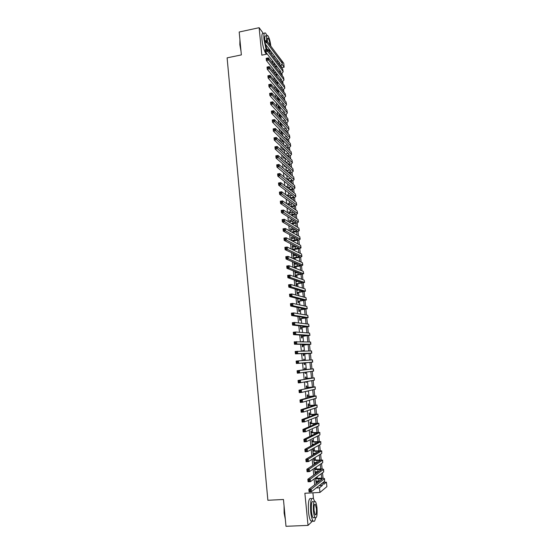 <?xml version="1.0" encoding="UTF-8"?>
<svg xmlns="http://www.w3.org/2000/svg" width="554" height="554" viewBox="0 0 554 554"><rect width="100%" height="100%" fill="white"/><g stroke="black" fill="none" stroke-linecap="round" stroke-linejoin="round"><path stroke-width="0.83" d="M323.474 482.326L326.431 482.16L326.888 486.654L319.956 492.451L319.485 487.762L322.366 485.436L322.144 483.247M313.488 498.669L312.906 492.825M275.67 52.685L283.738 63.281L284.133 67.186L282.104 64.472M281.564 67.699L284.133 67.186M263.254 33.309L259.133 27.7L239.196 32.007L241.364 54.901L227.112 57.858L267.873 500.276L283.454 499.486L285.996 526.3L308.031 525.393L312.712 520.899M315.572 477.887L316.057 482.693L316.549 482.319L316.417 481.045M314.596 468.137L315.129 473.441L315.621 473.095L315.489 471.793M314.305 459.993L314.146 458.387L313.647 458.691L314.201 464.217L314.7 463.892L314.568 462.569M313.391 450.831L313.225 449.232L312.726 449.509L313.259 454.827M312.47 441.697L312.311 440.105L311.812 440.361L312.304 445.264M311.556 432.591L311.396 430.998L310.898 431.234L311.348 435.735M310.649 423.512L310.489 421.926L309.984 422.134L310.399 426.234M309.741 414.461L309.582 412.875L309.077 413.055L309.444 416.76M308.834 405.431L308.675 403.859L308.169 404.011L308.502 407.315M307.934 396.435L307.775 394.864L307.262 394.995L307.56 397.904M307.034 387.461L306.874 385.896L306.362 386L306.618 388.52M306.881 391.193L307.394 391.069M306.133 378.521L305.974 376.955L305.462 377.039L305.676 379.165M305.933 381.706L306.002 382.412L306.514 382.315L306.445 381.616M305.24 369.601L305.081 368.043L304.568 368.098L304.742 369.837M304.984 372.253L305.109 373.458L305.621 373.382L305.496 372.184M304.319 360.446L304.194 359.151L303.675 359.186L303.807 360.481M304.042 362.863L304.208 364.532L304.728 364.484L304.568 362.925M303.384 351.084L303.301 350.287L302.782 350.301L302.865 351.091M303.114 353.591L303.322 355.626L303.834 355.606L303.682 354.054M302.449 341.749L301.93 341.735M302.186 344.339L302.429 346.749L302.948 346.749L302.796 345.204M301.265 335.122L301.542 337.898L302.062 337.926L301.909 336.382M300.344 325.932L300.656 329.076L301.182 329.124L301.023 327.587M299.423 316.77L299.776 320.281L300.303 320.351L300.143 318.82M298.509 307.629L298.897 311.507L299.423 311.604L299.271 310.074M297.595 298.523L298.017 302.761L298.544 302.879L298.391 301.355M296.688 289.444L297.145 294.042L297.671 294.181L297.519 292.664M295.781 280.393L296.272 285.345L296.805 285.511L296.653 283.994M295.545 272.928L295.421 271.689L294.887 271.481L295.407 276.675L295.94 276.862L295.788 275.352M294.68 264.293L294.555 263.081L294.022 262.852L294.527 267.907M293.814 255.685L293.696 254.494L293.156 254.251L293.613 258.808M292.948 247.098L292.837 245.941L292.297 245.671L292.706 249.736M292.09 238.539L291.979 237.403L291.439 237.112L291.799 240.685M291.238 230L291.127 228.899L290.587 228.58L290.898 231.669M290.379 221.489L290.275 220.416L289.735 220.077L289.991 222.68M289.534 213.006L288.883 211.593L289.098 213.719M288.682 204.544L288.038 203.138L288.198 204.779M287.838 196.102L287.194 194.703L287.304 195.874M286.965 187.411L286.896 186.719L286.349 186.296L286.418 186.989M286.079 178.582L285.532 178.132M285.975 182.612L286.529 183.042M285.102 173.88L285.719 175.022L285.649 174.337M284.23 165.175L284.334 166.214L284.888 166.692L284.784 165.653M283.364 156.498L283.503 157.89L284.05 158.382L283.911 156.997M282.492 147.842L282.672 149.587L283.219 150.099L283.073 148.652M281.626 139.213L281.841 141.305L282.395 141.845L282.249 140.397M280.767 130.612L281.01 133.05L281.564 133.604L281.425 132.171M279.909 122.039L280.185 124.816L280.739 125.398L280.601 123.957M279.05 113.487L279.361 116.603L279.922 117.206L279.777 115.772M278.198 104.962L278.524 108.245M277.346 96.458L277.658 99.63M276.494 87.982L276.799 91.036M275.65 79.534L275.94 82.47M274.805 71.106L275.082 73.924M272.298 60.559L272.568 63.274M273.143 69.021L273.427 71.854M273.995 77.505L274.285 80.455M274.846 86.015L275.151 89.09M275.698 94.554L276.017 97.746M276.557 103.113L276.882 106.423M277.416 111.707L277.755 115.135M278.274 120.315L278.627 123.867M279.14 128.957L279.507 132.628M280.005 137.621L280.379 141.415M280.871 146.311L281.266 150.231M281.744 155.03L282.145 159.067M282.616 163.776L283.032 167.938M283.496 172.543L283.925 176.83M284.375 181.338L284.818 185.749M285.255 190.161L285.712 194.703M286.141 199.011L286.605 203.678M287.027 207.888L287.505 212.681M287.921 216.787L288.412 221.711M288.814 225.72L289.32 230.769M289.707 234.674L290.227 239.854M290.608 243.656L291.134 248.975M291.508 252.672L292.048 258.116M292.408 261.71L292.969 267.284M293.315 270.774L293.89 276.488M294.222 279.867L294.811 285.712M295.137 288.994L295.732 294.97M296.051 298.142L296.66 304.257M296.972 307.318L297.595 313.571M297.893 316.528L298.53 322.92M298.814 325.759L299.465 332.289M299.742 335.025L300.406 341.693M300.67 344.318L301.348 351.125M301.598 353.639L302.297 360.585M302.532 362.988L303.239 370.024M303.481 372.454L304.181 379.421M304.437 381.983L305.122 388.853M305.392 391.539L306.064 398.312M306.348 401.131L307.013 407.799M307.311 410.749L307.969 417.321M308.273 420.403L308.924 426.871M309.243 430.084L309.88 436.448M310.212 439.793L310.842 446.053M311.189 449.536L311.805 455.693M312.165 459.308L312.768 465.367M313.142 469.113L313.737 475.062M314.125 478.954L314.714 484.792M317.671 482.52L317.518 480.983M317.248 478.331L317.096 476.772M316.708 472.957L316.583 471.731M316.32 469.113L316.119 467.105M315.752 463.414L315.662 462.5M315.399 459.924L315.15 457.466M314.797 453.913L314.734 453.304M314.478 450.755L314.187 447.854M313.557 441.621L313.225 438.276M312.643 432.515L312.262 428.727M311.729 423.429L311.306 419.205M310.822 414.371L310.351 409.711M309.915 405.348L309.402 400.251M309.007 396.345L308.453 390.819M308.107 387.371L307.512 381.415M307.207 378.417L306.57 372.046M306.314 369.497L305.642 362.822M305.392 360.37L304.748 353.944M304.458 351.063L303.862 345.094M303.53 341.783L302.976 336.271M302.595 332.532L302.089 327.469M301.674 323.307L301.21 318.702M300.746 314.111L300.33 309.949M299.825 304.949L299.451 301.231M298.904 295.808L298.578 292.533M297.99 286.695L297.706 283.863M297.463 281.46L297.415 280.947M297.076 277.616L296.84 275.22M296.598 272.797L296.515 271.993M296.168 268.558L295.974 266.599M295.725 264.154L295.614 263.074M295.261 259.535L295.109 257.998M294.86 255.546L294.721 254.175M294.354 250.533L294.243 249.432M294.001 246.952L293.835 245.304M293.454 241.565L293.385 240.886M293.135 238.393L292.941 236.461M292.277 229.855L292.055 227.646M291.425 221.337L291.175 218.851M290.573 212.847L290.296 210.084M289.721 204.384L289.417 201.344M288.869 195.943L288.537 192.633M288.025 187.522L287.664 183.949M287.18 179.129L286.792 175.286M286.342 170.75L285.926 166.65M285.462 162.017L285.061 158.035M284.59 153.306L284.202 149.455M283.717 144.629L283.336 140.896M282.845 135.972L282.485 132.358M281.979 127.344L281.626 123.847M281.113 118.743L280.795 115.585M280.248 110.163L279.978 107.421M279.389 101.611L279.161 99.284M278.537 93.086L278.343 91.161M277.679 84.582L277.526 83.065M276.827 76.106L276.716 74.998M275.982 67.65L275.906 66.944M274.618 64.312L273.988 63.004L274.23 65.407M275.421 72.373L275.366 71.819M278.226 100.267L278.143 99.478M279.084 108.868L278.96 107.615M293.239 249.993L293.198 249.57M294.146 259.043L294.056 258.143M295.06 268.122L294.922 266.737M296.411 281.591L296.307 280.573M297.283 290.275L297.214 289.603M311.847 435.492L311.805 435.07M312.802 444.994L312.726 444.211M313.758 454.529L313.647 453.38M315.226 469.183L315.087 467.798M316.154 478.393L316.064 477.527M319.956 492.451L304.873 493.24L308.031 525.393M316.223 487.942L319.485 487.762M273.378 56.917L274.846 56.619M259.133 27.7L261.834 55.165L267.27 54.05M270.671 53.343L272.152 53.039M323.46 482.202L323.681 484.376L326.431 482.16M281.169 65.317L281.39 67.463M281.993 73.391L282.221 75.663M282.81 81.493L283.052 83.883M283.634 89.616L283.89 92.13M284.465 97.76L284.728 100.399M285.289 105.932L285.573 108.688M286.12 114.124L286.418 117.005M286.958 122.344L287.263 125.343M287.789 130.585L288.108 133.708M288.627 138.846L288.959 142.101M289.472 147.135L289.811 150.508M290.317 155.445L290.67 158.95M291.162 163.776L291.529 167.405M292.006 172.135L292.387 175.895M292.858 180.514L293.253 184.406M293.71 188.921L294.119 192.937M294.562 197.356L294.984 201.497M295.421 205.811L295.857 210.084M296.286 214.287L296.729 218.698M297.145 222.791L297.609 227.334M298.01 231.316L298.481 235.99M298.876 239.875L299.368 244.681M299.749 248.448L300.247 253.393M300.621 257.049L301.134 262.125M301.494 265.678L302.027 270.892M302.373 274.334L302.913 279.68M303.253 283.011L303.814 288.495M304.139 291.716L304.707 297.339M305.025 300.441L305.607 306.21M305.912 309.194L306.507 315.101M306.798 317.975L307.415 324.021M307.692 326.784L308.322 332.968M308.592 335.613L309.229 341.943M309.492 344.47L310.143 350.945M310.392 353.355L311.064 359.975M311.293 362.268L311.971 368.971M312.207 371.298L312.885 377.925M313.135 380.383L313.793 386.907M314.056 389.504L314.707 395.916M314.984 398.645L315.621 404.953M315.912 407.82L316.542 414.018M316.846 417.017L317.463 423.111M317.781 426.241L318.391 432.231M318.723 435.499L319.319 441.372M319.665 444.786L320.247 450.547M320.607 454.093L321.182 459.744M321.555 463.435L322.116 468.975M322.504 472.804L323.058 478.234M321.632 478.164L321.188 473.774M320.697 468.919L320.233 464.328M319.762 459.709L319.277 454.917M318.834 450.527L318.328 445.534M317.906 441.372L317.38 436.178M316.985 432.238L316.438 426.85M316.064 423.138L315.496 417.55M315.143 414.067L314.554 408.277M314.229 405.016L313.619 399.039M313.315 395.999L312.691 389.822M312.408 387.004L311.757 380.64M311.493 378.036L310.836 371.478M310.593 369.096L309.915 362.406M309.679 360.072L309.014 353.507M308.758 350.973L308.114 344.643M307.837 341.901L307.221 335.8M306.923 332.864L306.327 326.985M306.016 323.848L305.441 318.19M305.102 314.859L304.555 309.43M304.194 305.898L303.668 300.683M303.294 296.965L302.789 291.972M302.387 288.059L301.909 283.281M301.494 279.174L301.03 274.618M300.593 270.324L300.157 265.982M299.7 261.495L299.285 257.368M298.814 252.693L298.412 248.781M297.92 243.919L297.546 240.221M297.034 235.166L296.681 231.683M296.155 226.441L295.822 223.165M295.275 217.743L294.963 214.675M294.396 209.073L294.105 206.213M293.523 200.423L293.253 197.771M292.651 191.802L292.401 189.357M291.778 183.208L291.549 180.964M290.912 174.635L290.705 172.592M290.047 166.089L289.86 164.247M289.181 157.571L289.015 155.93M288.322 149.074L288.177 147.634M287.464 140.605L287.339 139.359M286.612 132.157L286.508 131.111M285.76 123.729L285.67 122.884M284.908 115.336L284.846 114.678M284.063 106.964L284.015 106.5M276.771 61.39L278.219 61.092M319.159 485.616L322.366 485.436M274.071 63.835L274.555 63.731M274.881 71.868L275.331 71.778M286.397 186.802L286.896 186.719M287.242 195.188L287.734 195.105M288.08 203.595L288.579 203.519M288.925 212.03L289.423 211.953M289.777 220.485L290.275 220.416M290.621 228.968L291.127 228.899M291.48 237.479L291.979 237.403M292.332 246.011L292.837 245.941M293.191 254.563L293.696 254.494M294.049 263.143L294.555 263.081M294.915 271.751L295.421 271.689M301.902 341.506L302.415 341.451M302.789 350.343L303.301 350.287M303.675 359.2L304.194 359.151M305.102 373.431L305.621 373.382M306.002 382.364L306.514 382.315M306.895 391.318L307.415 391.269M314.173 463.927L314.7 463.892M315.094 473.123L315.621 473.095M316.022 482.347L316.549 482.319M274.929 66.3L276.494 65.988M274.133 64.409L275.123 64.209M277.055 66.715L275.49 67.027M278.337 63.44L279.507 62.803M279.5 64.977L280.082 63.572L264.673 43.115L264.459 40.954L266.64 40.49L281.917 61.127L282.325 63.572M265.719 40.837L264.847 41.017L264.93 41.882L265.802 41.702L265.719 40.837L266.64 40.49L266.855 42.658L282.125 63.156L282.346 63.793L280.158 65.843M265.802 41.702L266.855 42.658L264.673 43.115L264.93 41.882M264.847 41.017L264.459 40.954M241.025 51.28L239.834 44.715L239.924 39.68M239.965 40.117L239.993 44.569L240.907 50.089M267 35.553L265.56 33.122C264.119 32.132 263.6 34.258 264.002 39.493L266.114 49.458M263.579 33.545C262.125 32.561 261.599 34.68 262 39.916C262.88 46.778 264.286 51.474 266.218 54.015L266.467 54.209M264.854 40.871L264.826 40.601C264.535 36.827 264.909 35.297 265.948 36.01L266.841 35.823M270.816 46.134L270.781 45.781C270.151 40.864 269.147 37.485 267.769 35.622C266.737 34.909 266.37 36.439 266.668 40.213L266.703 40.581M270.096 45.158L270.061 44.805C269.653 41.633 269.009 39.452 268.122 38.261C267.457 37.797 267.215 38.78 267.409 41.218L267.45 41.585M268.441 48.122L269.673 50.379L270.297 50.58M269.036 49.458L268.697 50.746M266.938 49.285L265.345 44.015M269.805 52.201L269.923 50.566M285.345 519.43L284.133 513.087L284.057 505.857M284.16 506.979L284.32 513.129L285.268 518.655M314.554 501.19L313.377 498.517C311.064 497.347 310.178 501.813 310.718 511.924C311.203 516.363 311.964 519.354 313.017 520.885C314.104 522.117 314.949 521.155 315.538 518.011M311.216 498.628C308.883 497.457 307.982 501.917 308.516 512.021C308.993 516.46 309.762 519.451 310.822 520.982L312.498 520.905M314.277 517.678L313.086 517.734C312.331 516.633 311.777 514.479 311.431 511.28C311.036 504.008 311.673 500.788 313.342 501.626M316.985 507.97C316.639 504.784 316.092 502.63 315.337 501.529C313.682 500.691 313.058 503.911 313.453 511.19C313.799 514.389 314.347 516.543 315.101 517.644C316.77 518.44 317.4 515.213 316.985 507.97M314.09 510.608L315.157 514.763C316.23 515.282 316.632 513.205 316.369 508.537L315.302 504.382C314.236 503.849 313.834 505.92 314.09 510.608M275.483 74.423L277.166 74.091M274.936 72.47L275.753 72.311M277.727 74.797L276.044 75.129M279.029 71.563L280.296 70.912M280.241 73.121L280.906 71.695L265.532 51.799L265.318 49.625L267.499 49.174L282.748 69.25L283.149 71.695M266.578 49.528L265.705 49.708L265.788 50.58L266.668 50.4L266.578 49.528L267.499 49.174L267.721 51.349L282.949 71.286L283.17 71.902L280.885 73.945M266.668 50.4L267.721 51.349L265.532 51.799L265.788 50.58M265.705 49.708L265.318 49.625M276.024 82.567L277.831 82.214M275.747 80.559L276.377 80.434M278.392 82.899L276.584 83.252M279.708 79.707L281.093 79.042M280.975 81.279L281.73 79.845L266.398 60.504L266.176 58.329L268.365 57.879L283.572 77.401L283.973 79.838M267.443 58.246L266.571 58.426L266.654 59.299L267.534 59.119L267.443 58.246L268.365 57.879L268.586 60.061L283.78 79.444L283.994 80.039L281.605 82.075M267.534 59.119L268.586 60.061L266.398 60.504L266.654 59.299M266.571 58.426L266.176 58.329M276.765 90.697L278.489 90.364M276.564 88.661L276.993 88.578M279.043 91.029L277.111 91.403M280.386 87.871L281.889 87.193M281.702 89.464L282.554 88.017L267.257 69.236L267.042 67.055L269.237 66.612L284.403 85.572L284.804 88.003M268.309 66.992L267.437 67.166L267.52 68.045L268.399 67.865L268.309 66.992L269.237 66.612L269.452 68.8L284.611 87.615L284.825 88.204L282.325 90.226M268.399 67.865L269.452 68.8L267.257 69.236L267.52 68.045M267.437 67.166L267.042 67.055M277.582 98.827L279.133 98.536M279.694 99.18L277.658 99.568M281.051 96.057L282.685 95.371M282.422 97.67L283.385 96.209L268.122 78.003L267.907 75.808L270.103 75.372L285.234 93.764L285.635 96.188M269.182 75.766L268.302 75.94L268.392 76.819L269.272 76.639L269.182 75.766L270.103 75.372L270.324 77.567L285.448 95.814L285.656 96.382L283.039 98.397M269.272 76.639L270.324 77.567L268.122 78.003L268.392 76.819M268.302 75.94L267.907 75.808M278.399 106.991L279.77 106.735M280.331 107.358L278.468 107.705M281.709 104.263L283.482 103.57M283.136 105.904L284.216 104.429L268.995 86.784L268.78 84.589L270.975 84.16L286.072 101.984L286.473 104.401M270.054 84.561L269.175 84.734L269.258 85.614L270.144 85.441L270.054 84.561L270.975 84.16L271.197 86.362L286.494 104.588C286.404 105.329 285.49 105.994 283.738 106.59M270.144 85.441L271.197 86.362L268.995 86.784L269.258 85.614M269.175 84.734L268.78 84.589M279.216 115.17L280.4 114.955M280.954 115.557L279.285 115.862M282.353 112.497L284.271 111.79M283.842 114.152L285.054 112.67L269.867 95.6L269.646 93.397L271.855 92.975L286.91 110.225L287.311 112.635M270.927 93.391L270.047 93.557L270.137 94.443L271.017 94.27L270.927 93.391L271.855 92.975L272.069 95.177L287.332 112.822C287.235 113.556 286.273 114.221 284.437 114.81M271.017 94.27L272.069 95.177L269.867 95.6L270.137 94.443M270.047 93.557L269.646 93.397M280.04 123.376L281.01 123.203M281.564 123.784L280.109 124.048M282.983 120.744L285.068 120.038M284.541 122.427L285.892 120.931L270.74 104.443L270.525 102.227L272.727 101.811L287.748 118.487L288.149 120.897M271.806 102.241L270.92 102.407L271.01 103.293L271.896 103.127L271.806 102.241L272.727 101.811L272.949 104.027L288.17 121.077C288.059 121.811 287.048 122.469 285.13 123.05M271.896 103.127L272.949 104.027L270.74 104.443L271.01 103.293M270.92 102.407L270.525 102.227M280.864 131.603L281.612 131.471M282.166 132.039L280.933 132.254M283.593 129.02L285.864 128.306M285.227 130.723L286.73 129.22L271.619 113.314L271.398 111.091L273.614 110.682L288.592 126.776L288.994 129.179M272.686 111.125L271.799 111.285L271.889 112.178L272.776 112.012L272.686 111.125L273.614 110.682L273.835 112.898L289.008 129.352C288.89 130.086 287.824 130.744 285.809 131.319M272.776 112.012L273.835 112.898L271.619 113.314L271.889 112.178M271.799 111.285L271.398 111.091M281.695 139.857L282.194 139.767M284.188 137.316L286.653 136.603M282.748 140.314L281.757 140.487M285.906 139.04L287.574 137.537L272.499 122.205L272.277 119.983L274.493 119.574L289.437 135.086L289.839 137.482M273.572 120.031L272.686 120.19L272.769 121.084L273.662 120.924L273.572 120.031L274.493 119.574L274.715 121.804L289.853 137.648C289.721 138.389 288.599 139.04 286.473 139.608M273.662 120.924L274.715 121.804L272.499 122.205L272.769 121.084M272.686 120.19L272.277 119.983M284.763 145.64L287.443 144.919M283.309 148.617L282.582 148.742M286.563 147.378L288.419 145.868L273.385 131.132L273.164 128.895L275.38 128.5L290.282 143.424L290.684 145.813M274.459 128.964L273.565 129.124L273.655 130.017L274.549 129.858L274.459 128.964L275.38 128.5L275.601 130.73L290.698 145.972C290.552 146.713 289.361 147.357 287.124 147.918M274.549 129.858L275.601 130.73L273.385 131.132L273.655 130.017M273.565 129.124L273.164 128.895M285.317 153.984L288.232 153.257M283.856 156.941L283.413 157.017M287.207 155.743L289.264 154.234L274.265 140.079L274.043 137.842L276.273 137.447L291.134 151.782L291.536 154.171M275.345 137.925L274.459 138.084L274.542 138.985L275.435 138.825L275.345 137.925L276.273 137.447L276.494 139.691L291.549 154.324C291.383 155.058 290.123 155.702 287.768 156.256M275.435 138.825L276.494 139.691L274.265 140.079L274.542 138.985M274.459 138.084L274.043 137.842M285.85 162.357L289.015 161.623M287.838 164.123L290.109 162.613L275.158 149.061L274.936 146.81L277.159 146.422L291.986 160.168L292.387 162.544M276.238 146.921L275.345 147.073L275.435 147.973L276.328 147.821L276.238 146.921L277.159 146.422L277.388 148.673L292.401 162.696C292.214 163.43 290.878 164.067 288.385 164.614M276.328 147.821L277.388 148.673L275.158 149.061L275.435 147.973M275.345 147.073L274.936 146.81M286.356 170.764L289.797 170.009M288.44 172.536L290.961 171.027L276.044 158.063L275.823 155.812L278.06 155.432L292.837 168.575L293.239 170.951M277.132 155.937L276.238 156.09L276.328 156.99L277.222 156.844L277.132 155.937L278.06 155.432L278.281 157.689L293.253 171.089C293.045 171.83 291.626 172.46 288.98 172.993M277.222 156.844L278.281 157.689L276.044 158.063L276.328 156.99M276.238 156.09L275.823 155.812M286.827 179.191L290.573 178.423M289.015 180.964C290.829 180.618 291.806 180.202 291.951 179.725L276.945 167.1L276.716 164.836L278.953 164.462L293.696 177.01L294.098 179.378M278.032 164.981L277.132 165.134L277.222 166.041L278.122 165.888L278.032 164.981L278.953 164.462L279.181 166.726L294.112 179.51C293.876 180.251 292.36 180.881 289.555 181.4M278.122 165.888L279.181 166.726L276.945 167.1L277.222 166.041M277.132 165.134L276.716 164.836M289.562 189.42L289.576 189.413C291.556 189.073 292.63 188.658 292.81 188.166L277.838 176.158L277.616 173.894L279.853 173.527L294.555 185.465L294.957 187.827M287.263 187.647L291.342 186.857M278.932 174.06L278.032 174.205L278.122 175.112L279.022 174.967L278.932 174.06L279.853 173.527L280.082 175.798L294.97 187.958C294.7 188.699 293.087 189.323 290.116 189.835L290.102 189.835M279.022 174.967L280.082 175.798L277.838 176.158L278.122 175.112M278.032 174.205L277.616 173.894M290.067 197.896L290.421 197.84C292.408 197.508 293.488 197.106 293.668 196.635L278.738 185.251L278.51 182.979L280.76 182.612L295.421 193.948L295.815 196.303M287.658 196.13L292.103 195.32M279.832 183.159L278.932 183.305L279.022 184.219L279.922 184.073L279.832 183.159L280.76 182.612L280.982 184.891L295.829 196.428C295.559 197.134 293.939 197.736 290.961 198.235L290.608 198.29M279.922 184.073L280.982 184.891L278.738 185.251L279.022 184.219M278.932 183.305L278.51 182.979M290.545 206.407L291.272 206.296C293.26 205.963 294.347 205.576 294.527 205.132L279.638 194.371L279.417 192.086L281.661 191.732L296.286 202.452L296.681 204.8M288.184 204.62L292.851 203.803M280.739 192.293L279.839 192.432L279.929 193.346L280.83 193.208L280.739 192.293L281.661 191.732L281.889 194.018L296.695 204.918C296.418 205.589 294.79 206.178 291.813 206.663L291.079 206.774M280.83 193.208L281.889 194.018L279.638 194.371L279.929 193.346M279.839 192.432L279.417 192.086M290.975 214.938L295.261 213.435L280.546 203.519L280.317 201.227L282.575 200.88L297.152 210.984L297.546 213.325M289.029 213.075L293.599 212.314M281.647 201.455L280.746 201.594L280.836 202.508L281.737 202.369L281.647 201.455L282.575 200.88L282.796 203.173L297.56 213.435C297.283 214.079 295.649 214.64 292.664 215.118L291.508 215.291M281.737 202.369L282.796 203.173L280.546 203.519L280.836 202.508M280.746 201.594L280.317 201.227M291.349 223.504L296.127 221.988L281.453 212.694L281.224 210.395L283.482 210.056L298.017 219.536L298.419 221.877M289.881 221.565L294.326 220.845M282.554 210.645L281.654 210.776L281.744 211.697L282.651 211.559L282.554 210.645L283.482 210.056L283.71 212.355L298.426 221.981C298.149 222.59 296.508 223.124 293.516 223.594L291.882 223.837M282.651 211.559L283.71 212.355L281.453 212.694L281.744 211.697M281.654 210.776L281.224 210.395M291.66 232.105L296.992 230.568L282.367 221.898L282.138 219.592L284.396 219.259L298.89 228.116L299.292 230.45M290.732 230.076L295.033 229.404M283.468 219.862L282.568 219.993L282.658 220.914L283.565 220.783L283.468 219.862L284.396 219.259L284.624 221.565L299.298 230.547C299.015 231.122 297.373 231.641 294.375 232.098L292.193 232.41M283.565 220.783L284.624 221.565L282.367 221.898L282.658 220.914M282.568 219.993L282.138 219.592M291.889 240.734L297.865 239.176L283.274 231.129L283.046 228.816L285.317 228.49L299.769 236.724L300.164 239.051M291.591 238.608L295.725 237.991M284.389 229.107L283.482 229.238L283.572 230.159L284.479 230.035L284.389 229.107L285.317 228.49L285.545 230.803L300.171 239.141C299.887 239.681 298.239 240.173 295.234 240.623L292.422 241.018M284.479 230.035L285.545 230.803L283.274 231.129L283.572 230.159M283.482 229.238L283.046 228.816M292.664 249.314L298.869 247.97L284.195 240.394L283.967 238.075L286.231 237.756L300.642 245.353L301.037 247.673M292.45 247.167L296.383 246.606M285.31 238.379L284.396 238.511L284.493 239.439L285.4 239.307L285.31 238.379L286.231 237.756L286.466 240.076L301.051 247.763C300.753 248.261 299.105 248.739 296.092 249.175L292.699 249.639M285.4 239.307L286.466 240.076L284.195 240.394L284.493 239.439M284.396 238.511L283.967 238.075M293.523 257.901L299.617 256.46L285.116 249.681L284.881 247.354L287.159 247.042L301.521 254.009L301.916 256.322M293.308 255.754L297.006 255.242M286.231 247.686L285.317 247.811L285.414 248.746L286.321 248.614L286.231 247.686L287.159 247.042L287.387 249.369L301.93 256.405C301.632 256.876 299.977 257.326 296.958 257.755L293.558 258.206M286.321 248.614L287.387 249.369L285.116 249.681L285.414 248.746M285.317 247.811L284.881 247.354M294.389 266.516L300.621 265.283L286.037 259.002L285.802 256.668L288.08 256.363L302.408 262.686L302.803 264.999M294.174 264.362L297.588 263.905M287.159 257.021L286.245 257.139L286.335 258.074L287.249 257.956L287.159 257.021L288.08 256.363L288.315 258.697L302.809 265.068C302.505 265.505 300.85 265.934 297.83 266.356L294.416 266.799M287.249 257.956L288.315 258.697L286.037 259.002L286.335 258.074M286.245 257.139L285.802 256.668M295.254 275.158L301.501 273.974L286.958 268.351L286.73 266.01L289.015 265.712L303.294 271.398L303.689 273.697M295.04 272.997L298.107 272.603M288.087 266.384L287.173 266.502L287.263 267.443L288.177 267.319L288.087 266.384L289.015 265.712L289.243 268.053L303.696 273.766L295.282 275.414M288.177 267.319L289.243 268.053L286.958 268.351L287.263 267.443M287.173 266.502L286.73 266.01M296.12 283.828L302.38 282.692L287.886 277.734L287.658 275.386L289.943 275.089L304.181 280.13L304.575 282.422M295.905 281.654L298.537 281.328M289.015 275.774L288.101 275.892L288.191 276.834L289.112 276.716L289.015 275.774L289.943 275.089L290.178 277.443L304.582 282.485L296.148 284.057M289.112 276.716L290.178 277.443L287.886 277.734L288.191 276.834M288.101 275.892L287.658 275.386M296.992 292.519L303.267 291.439L288.821 287.138L288.586 284.784L290.878 284.5L305.067 288.883L305.462 291.175M296.778 290.338L298.862 290.081M289.95 285.199L289.036 285.31L289.126 286.259L290.047 286.141L289.95 285.199L290.878 284.5L291.113 286.854L305.469 291.231L297.013 292.727M290.047 286.141L291.113 286.854L288.821 287.138L289.126 286.259M289.036 285.31L288.586 284.784M297.865 301.231L304.16 300.213L289.756 296.577L289.52 294.216L291.813 293.939L305.96 297.671L306.355 299.949M297.65 299.049L299.042 298.883M290.892 294.652L289.971 294.763L290.061 295.711L290.982 295.601L290.892 294.652L291.813 293.939L292.048 296.3L306.362 299.998L297.886 301.418M290.982 295.601L292.048 296.3L289.756 296.577L290.061 295.711M289.971 294.763L289.52 294.216M298.744 309.977L305.046 309.007L290.691 306.05L290.455 303.675L292.754 303.405L306.861 306.48L307.248 308.751M298.523 307.789L298.994 307.733M291.826 304.132L290.905 304.243L291.002 305.192L291.923 305.081L291.826 304.132L292.754 303.405L292.99 305.78L307.255 308.793L298.758 310.136M291.923 305.081L292.99 305.78L290.691 306.05L291.002 305.192M290.905 304.243L290.455 303.675M299.624 318.744L305.94 317.83L291.633 315.545L291.397 313.169L293.696 312.906L307.754 315.316L308.149 317.581M292.775 313.647L291.847 313.751L291.944 314.707L292.865 314.603L292.775 313.647L293.696 312.906L293.939 315.281L308.149 317.615L299.638 318.875M292.865 314.603L293.939 315.281L291.633 315.545L291.944 314.707M291.847 313.751L291.397 313.169M300.503 327.539L306.84 326.68L292.574 325.073L292.339 322.691L294.645 322.435L308.654 324.173L309.049 326.438M293.717 323.19L292.796 323.294L292.886 324.249L293.814 324.145L293.717 323.19L294.645 322.435L294.88 324.824L309.049 326.465L300.517 327.643M293.814 324.145L294.88 324.824L292.574 325.073L292.886 324.249M292.796 323.294L292.339 322.691M301.39 336.354L307.74 335.551L293.516 334.637L293.281 332.241L295.594 331.991L309.561 333.065L309.949 335.315M294.666 332.767L293.738 332.864L293.835 333.82L294.763 333.723L294.666 332.767L295.594 331.991L295.836 334.387L309.956 335.343L301.397 336.437M294.763 333.723L295.836 334.387L293.516 334.637L293.835 333.82M293.738 332.864L293.281 332.241M302.276 345.197L308.64 344.456L294.465 344.228L294.229 341.825L310.635 342.012L310.856 344.228L302.283 345.26M295.621 342.365L294.693 342.462L294.79 343.425L295.718 343.328L295.621 342.365L296.549 341.583L296.785 343.986L310.856 344.242M295.718 343.328L296.785 343.986L294.465 344.228L294.79 343.425M294.693 342.462L294.229 341.825M303.163 354.068L309.541 353.383L295.421 353.847L295.178 351.437L311.542 350.931L311.764 353.161L303.17 354.103M296.577 352.005L295.642 352.095L295.739 353.064L296.674 352.967L296.577 352.005L297.505 351.201L297.74 353.611L311.764 353.168M296.674 352.967L297.74 353.611L295.421 353.847L295.739 353.064M295.642 352.095L295.178 351.437M304.056 362.967L296.376 363.5L296.134 361.083L298.461 360.855L312.449 359.878L312.678 362.122L304.056 362.974M297.533 361.672L296.605 361.762L296.695 362.731L297.63 362.635L297.533 361.672L298.461 360.855L298.703 363.272L312.678 362.122M297.63 362.635L298.703 363.272L296.376 363.5L296.695 362.731M296.605 361.762L296.134 361.083M304.728 369.656L297.089 370.758L313.363 368.853L304.728 369.65M298.495 371.367L299.423 370.536L299.666 372.96L297.332 373.181L297.089 370.758L297.657 372.426L298.592 372.336L298.495 371.367L297.56 371.457M298.592 372.336L299.666 372.96L313.592 371.104L313.363 368.86M297.332 373.181L297.657 372.426M305.621 378.604L311.937 378.105L298.052 380.459L314.277 377.856L305.621 378.562M299.458 381.097L300.393 380.252L300.628 382.682L298.294 382.897L298.052 380.459L298.62 382.156L299.555 382.073L299.458 381.097L298.523 381.18M299.555 382.073L300.628 382.682L314.347 380.162L314.277 377.87M298.294 382.897L298.62 382.156M306.521 387.571L312.851 387.142L299.015 390.203L315.191 386.886L306.514 387.509M300.427 390.854L301.355 389.995L301.598 392.433L299.257 392.641L299.015 390.203L299.589 391.913L300.524 391.83L300.427 390.854L299.492 390.937M300.524 391.83L301.598 392.433L315.268 389.213L315.198 386.9M299.257 392.641L299.589 391.913M307.422 396.567L313.772 396.214L299.984 399.967L302.332 399.766L316.112 395.937L307.415 396.477M301.397 400.646L302.332 399.766L302.574 402.218L300.226 402.412L299.984 399.967L300.559 401.705L301.494 401.629L301.397 400.646L300.462 400.722M301.494 401.629L302.574 402.218L316.189 398.298L316.119 395.965M300.226 402.412L300.559 401.705M308.329 405.59L314.693 405.306L300.954 409.766L303.301 409.579L317.04 405.022L308.315 405.48M302.373 410.472L303.301 409.579L303.544 412.038L301.196 412.224L300.954 409.766L301.528 411.532L302.47 411.456L302.373 410.472L301.431 410.549M302.47 411.456L303.544 412.038L317.117 407.405L317.04 405.05M301.196 412.224L301.528 411.532M309.236 414.641L315.614 414.434L301.923 419.6L304.278 419.42L317.961 414.129L309.222 414.503M303.35 420.327L304.278 419.42L304.527 421.878L302.172 422.065L301.923 419.6L302.505 421.386L303.447 421.31L303.35 420.327L302.408 420.396M303.447 421.31L304.527 421.878L318.044 416.546L317.968 414.163M302.172 422.065L302.505 421.386M310.372 425.998L311.064 425.943M310.143 423.72L316.542 423.581L302.899 429.461L305.261 429.288L318.889 423.263L310.129 423.554M304.333 430.209L305.261 429.288L305.503 431.76L303.149 431.933L302.899 429.461L303.481 431.268L304.43 431.199L304.333 430.209L303.384 430.278M304.43 431.199L305.503 431.76L318.979 425.707L318.896 423.311M303.149 431.933L303.481 431.268M311.286 435.105L312.878 434.994M311.057 432.826L317.47 432.757L303.883 439.357L306.244 439.19L319.824 432.425L311.036 432.626M305.316 440.132L306.244 439.19L306.494 441.67L304.125 441.836L303.883 439.357L304.465 441.192L305.413 441.123L305.316 440.132L304.368 440.195M305.413 441.123L306.494 441.67L319.907 434.897L319.831 432.48M304.125 441.836L304.465 441.192M312.2 444.246L314.478 444.086M311.971 441.96L318.405 441.967L304.866 449.287L307.235 449.128L320.759 441.621L311.95 441.732M306.3 450.083L307.235 449.128L307.477 451.614L305.109 451.773L304.866 449.287L305.455 451.143L306.404 451.081L306.3 450.083L305.351 450.146M306.404 451.081L307.477 451.614L320.849 444.121L320.766 441.676M305.109 451.773L305.455 451.143M313.121 453.407L315.946 453.227M312.892 451.115L319.339 451.198L305.85 459.245L308.225 459.093L321.694 450.838L312.865 450.866M307.29 460.062L308.225 459.093L308.467 461.593L306.092 461.738L305.85 459.245L306.438 461.122L307.394 461.066L307.29 460.062L306.341 460.125M307.394 461.066L308.467 461.593L321.791 453.366L321.701 450.908M306.092 461.738L306.438 461.122M314.042 462.604L317.31 462.403M313.813 460.305L320.274 460.464L306.84 469.238L309.215 469.093L322.636 460.083L313.786 460.028M308.287 470.083L309.215 469.093L309.464 471.599L307.082 471.745L306.84 469.238L307.435 471.142L308.384 471.087L308.287 470.083L307.332 470.138M308.384 471.087L309.464 471.599L322.733 462.645L322.643 460.159M307.082 471.745L307.435 471.142M314.963 471.828L318.592 471.613M314.734 469.515L321.216 469.75L307.83 479.265L310.212 479.127L323.578 469.356C323.183 468.954 321.403 468.836 318.252 468.996L314.707 469.21M309.284 480.131L310.212 479.127L310.462 481.641L308.079 481.772L307.83 479.265L308.426 481.191L309.381 481.135L309.284 480.131L308.329 480.186M309.381 481.135L310.462 481.641L323.674 471.946L323.584 469.439M308.079 481.772L308.426 481.191M315.891 481.073L319.817 480.865M315.662 478.76L322.165 479.071L308.827 489.321L311.209 489.196L324.526 478.663C324.125 478.22 322.345 478.067 319.187 478.22L315.628 478.427M310.282 490.214L311.209 489.196L311.459 491.717L309.077 491.841L308.827 489.321L309.423 491.273L310.385 491.225L310.282 490.214L309.326 490.262M310.385 491.225L311.459 491.717L324.623 481.281L324.533 478.753M309.077 491.841L309.423 491.273M281.917 61.127L282.125 63.156M282.748 69.25L282.949 71.286M283.572 77.401L283.78 79.444M284.403 85.572L284.611 87.615M285.234 93.764L285.448 95.814M286.072 101.984L286.279 104.041M286.91 110.225L287.117 112.289M287.748 118.487L287.962 120.557M288.592 126.776L288.8 128.853M289.437 135.086L289.645 137.17M285.158 145.57L285.206 146.069M290.282 143.424L290.497 145.508M285.996 153.874L286.079 154.691M291.134 151.782L291.349 153.88M286.834 162.197L286.944 163.333M291.986 160.168L292.2 162.267M287.671 170.542L287.817 172.01M292.837 168.575L293.052 170.68M288.516 178.914L288.696 180.708M293.696 177.01L293.911 179.122M289.361 187.314L289.576 189.413M294.555 185.465L294.77 187.584M290.213 195.735L290.421 197.84M295.421 193.948L295.635 196.068M291.058 204.177L291.272 206.296M296.286 202.452L296.501 204.578M291.916 212.646L292.124 214.765M297.152 210.984L297.366 213.117M292.768 221.143L292.983 223.269M298.017 219.536L298.239 221.683M293.627 229.661L293.842 231.794M298.89 228.116L299.112 230.263M294.486 238.199L294.7 240.339M299.769 236.724L299.984 238.878M295.351 246.772L295.566 248.912M300.642 245.353L300.864 247.513M296.217 255.359L296.432 257.513M301.521 254.009L301.743 256.177M297.082 263.981L297.304 266.135M302.408 262.686L302.629 264.86M297.955 272.623L298.17 274.784M303.294 271.398L303.516 273.579M298.841 281.425L299.049 283.461M304.181 280.13L304.402 282.311M299.742 290.338L299.922 292.159M305.067 288.883L305.296 291.079M300.642 299.278L300.801 300.884M305.96 297.671L306.189 299.866M301.542 308.246L301.681 309.638M306.861 306.48L307.082 308.682M302.449 317.241L302.567 318.411M307.754 315.316L307.982 317.525M303.357 326.264L303.454 327.213M308.654 324.173L308.883 326.396M304.271 335.308L304.34 336.043M309.561 333.065L309.783 335.288M305.185 344.387L305.233 344.893M310.469 341.977L310.69 344.214M311.376 350.917L311.604 353.161M312.283 359.885L312.511 362.129M313.197 368.881L313.432 371.132M314.118 377.904L314.347 380.162M309.506 387.308L309.561 387.869M315.039 386.948L315.268 389.213M310.413 396.311L310.496 397.107M315.96 396.027L316.189 398.298M311.32 405.348L311.424 406.366M316.888 405.126L317.117 407.405M312.234 414.406L312.359 415.659M317.816 414.26L318.044 416.546M313.149 423.491L313.301 424.98M318.744 423.415L318.979 425.707M314.07 432.605L314.243 434.329M319.679 432.598L319.907 434.897M314.991 441.746L315.184 443.706M320.614 441.815L320.849 444.121M315.912 450.914L316.133 453.11M321.555 451.053L321.791 453.366M316.84 460.111L317.075 462.417M322.497 460.319L322.733 462.645M317.767 469.335L318.003 471.648M323.439 469.619L323.674 471.946M318.702 478.587L318.931 480.907M324.388 478.94L324.623 481.281M267.52 38.385L268.122 38.261M268.586 50.601L269.673 50.379M267.104 53.828L266.218 54.015M314.547 504.417L315.302 504.382M313.086 517.734L315.101 517.644M313.017 520.885L310.822 520.982"/></g></svg>
